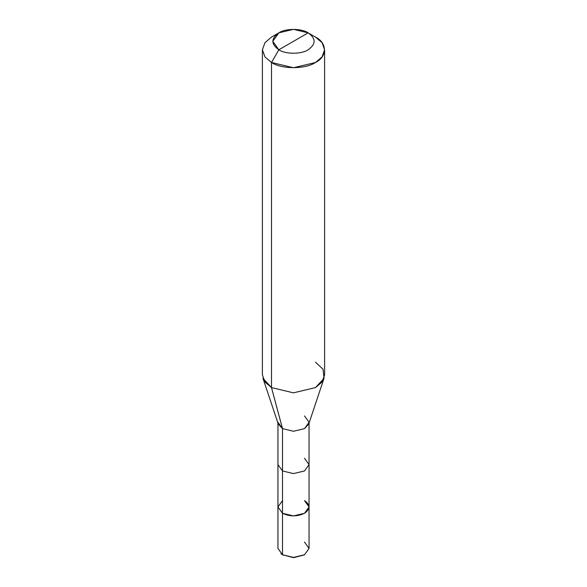 <?xml version="1.0" encoding="UTF-8"?>
<svg xmlns="http://www.w3.org/2000/svg" width="587" height="587" viewBox="0 0 587 587"><rect width="100%" height="100%" fill="white"/><g stroke="black" fill="none" stroke-linecap="round" stroke-linejoin="round"><path stroke-width="0.88" d="M281.026 553.783L282.501 554.774L282.501 513.287L277.945 506.941L282.501 513.287L293.5 515.922L304.499 513.287L309.055 506.941L304.499 500.594C310.428 504.827 310.428 509.054 304.499 513.287C297.169 516.714 289.831 516.714 282.501 513.287L282.501 554.774L293.5 557.65L304.117 554.986M277.945 422.28L282.501 428.635L282.501 513.287L293.5 515.922L304.499 513.287L309.055 506.941L309.055 548.419L304.499 554.774L293.5 557.401L282.501 554.774L293.5 557.401L304.499 554.774L293.5 557.65L282.501 554.774L277.945 548.419L277.945 464.611L282.501 470.957L282.501 513.287L277.945 506.941L282.501 500.594L277.945 506.941L282.501 513.287C289.831 516.714 297.169 516.714 304.499 513.287C310.428 509.054 310.428 504.827 304.499 500.594M304.499 554.774L309.055 548.419L304.499 542.072M277.945 423.139L277.945 464.611L282.501 470.957L293.5 473.592L304.499 470.957L309.055 464.611L304.499 470.957L293.5 473.592L282.501 470.957L282.501 428.635L271.502 387.589L271.502 62.486L293.5 67.747L315.498 62.486L322.043 56.924L324.604 49.785L322.043 42.653L315.498 37.091L308.16 32.857C316.07 38.5 316.07 44.142 308.16 49.785C301.564 54.356 285.436 54.356 278.84 49.785L308.16 32.857L293.5 29.35L278.84 32.857L272.764 41.325L278.84 49.785L271.502 62.486L271.502 387.589L282.501 428.635L278.231 423.983L262.961 378.292L271.502 387.589L264.957 382.02L262.396 374.888L262.396 49.785L264.957 56.924L271.502 62.486L264.957 56.924L262.396 49.785L264.95 42.653L271.502 37.091L264.957 42.653L262.396 49.785M278.84 49.785C270.93 44.142 270.93 38.5 278.84 32.857C285.436 28.286 301.564 28.286 308.16 32.857L278.84 49.785C285.436 54.356 301.564 54.356 308.16 49.785C316.07 44.142 316.07 38.5 308.16 32.857L315.498 37.091C327.363 42.807 327.363 56.77 315.498 62.486C305.6 69.339 281.4 69.339 271.502 62.486L278.84 49.785M309.055 506.941L309.055 464.611L304.499 458.264M324.604 49.785L324.604 374.888L322.043 382.02L315.498 387.589L293.5 392.85L271.502 387.589L293.5 392.85L315.498 387.589L324.039 378.292L308.769 423.983L304.499 428.635L293.5 431.262L282.501 428.635L293.5 431.262L304.499 428.635L309.055 422.28L304.499 415.934M324.039 378.292L323.063 369.311L315.498 362.194M283.235 555.192L282.501 554.774M271.502 37.091L278.84 32.857M309.055 464.611L309.055 423.139M315.498 37.091L308.16 32.857"/></g></svg>

